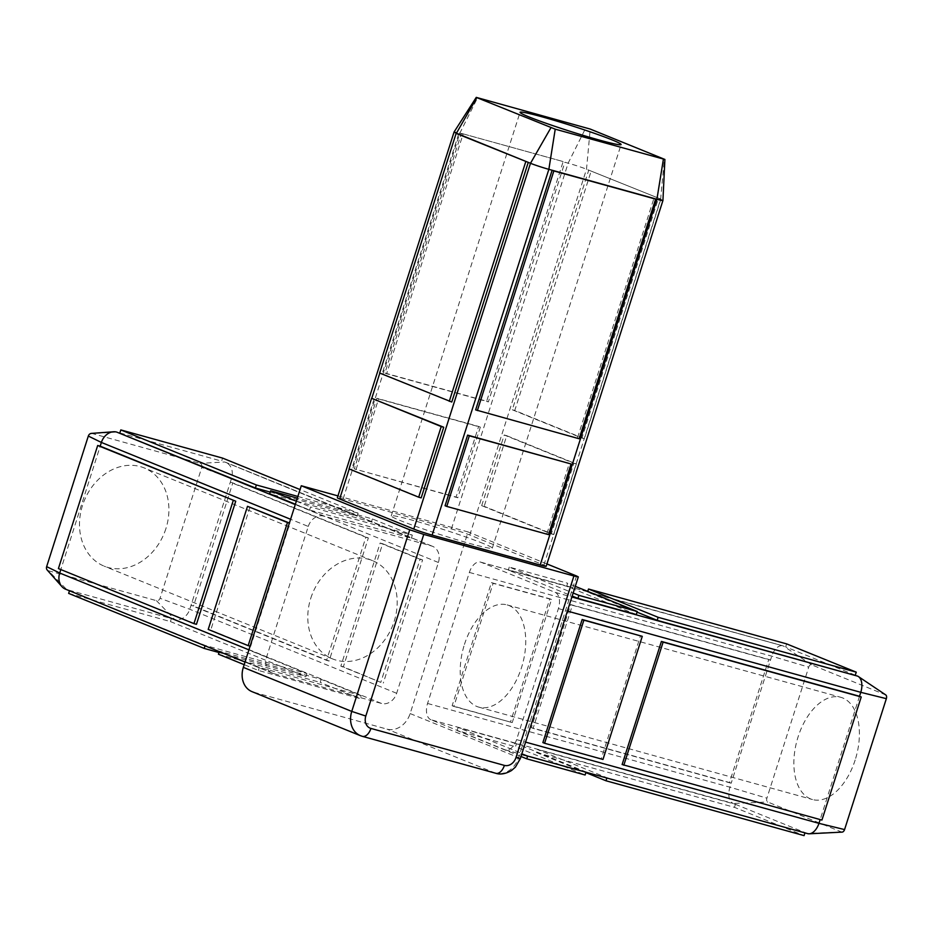 <?xml version="1.0" encoding="UTF-8"?>
<svg xmlns="http://www.w3.org/2000/svg" width="933" height="933" viewBox="0 0 933 933"><rect width="100%" height="100%" fill="white"/><g stroke="black" fill="none" stroke-linecap="round" stroke-linejoin="round"><path stroke-width="0.7" stroke-dasharray="4.67 3.5" d="M337.944 495.901L468.109 531.95L410.147 713.57A21.214 17.272 -67.9 0 1 387.02 729.14L253.566 692.181A21.214 17.272 -67.9 0 1 252.027 691.656M308.263 526.445A14.112 11.488 -67.9 0 1 323.646 516.101L431.582 545.992A14.112 11.488 -67.9 0 1 432.609 546.341A14.112 11.488 -67.9 0 1 438.393 562.482L396.653 693.277A13.867 11.289 -67.9 0 1 381.539 703.459L273.591 673.568A14.112 11.488 -67.9 0 1 272.378 673.171A14.112 11.488 -67.9 0 1 266.593 657.019L308.263 526.445L290.583 519.273M165.911 528.603A53.041 43.175 -67.9 0 1 104.251 566.191A53.041 43.175 -67.9 0 1 82.501 505.499A53.041 43.175 -67.9 0 1 144.16 467.911A53.041 43.175 -67.9 0 1 165.911 528.603M310.794 598.205A53.041 43.175 -67.9 0 1 372.454 560.616A53.041 43.175 -67.9 0 1 394.204 621.296A53.041 43.175 -67.9 0 1 332.545 658.896A53.041 43.175 -67.9 0 1 310.794 598.205M855.164 759.998A53.041 30.661 105.5 0 1 812.48 799.534A53.041 30.661 105.5 0 1 798.1 736.825A53.041 30.661 105.5 0 1 840.785 697.301A53.041 30.661 105.5 0 1 855.164 759.998M464.447 644.435A53.041 30.661 105.5 0 1 507.132 604.911A53.041 30.661 105.5 0 1 521.512 667.608A53.041 30.661 105.5 0 1 478.827 707.144A53.041 30.661 105.5 0 1 464.447 644.435M483.481 543.577A53.041 2.904 17.7 0 0 427.256 524.498A53.041 2.904 17.7 0 0 391.242 515.902A53.041 2.904 17.7 0 0 400.059 520.474A53.041 2.904 17.7 0 0 456.284 539.554A53.041 2.904 17.7 0 0 492.297 548.149A53.041 2.904 17.7 0 0 483.481 543.577M91.306 433.413A3.499 2.846 -67.9 0 1 92.134 433.495L200.07 463.386A3.499 2.846 -67.9 0 1 201.761 467.468L160.021 598.275A3.254 2.659 -67.9 0 1 156.464 600.665L48.434 570.751A3.499 2.846 -67.9 0 1 47.198 570.005M270.197 492.088L357.152 516.171L224.701 461.987A14.112 11.488 -67.9 0 1 225.716 462.325A14.112 11.488 -67.9 0 1 231.512 478.477L230.311 482.209L365.864 537.245L326.573 660.354L191.032 605.307L189.761 609.272A13.867 11.289 -67.9 0 1 174.646 619.442L66.698 589.551L48.434 570.751M273.591 673.568L66.698 589.551A14.112 11.488 -67.9 0 1 65.497 589.155M295.388 504.228L309.616 510.001L411.371 538.189L371.427 521.967L269.66 493.779M60.808 569.562L196.455 624.317M250.009 507.016L210.718 630.113L250.674 646.336L289.953 523.238L289.393 523.005M68.645 593.388L170.412 621.565L171.369 618.532L306.922 673.579L205.155 645.403L69.474 590.776M361.141 695.598L259.374 667.41L219.418 651.187L321.185 679.376L361.141 695.598L360.173 698.619L258.406 670.442L244.189 664.669M380.792 682.373L340.848 666.15L380.128 543.041L420.083 559.264L380.792 682.373L343.344 666.838L382.635 543.741L422.579 559.963L383.3 683.061M232.818 482.897L230.311 482.209L191.032 605.307L193.528 606.007L232.818 482.897L368.36 537.944L329.081 661.042L193.528 606.007M58.406 568.582L60.902 569.282L100.193 446.172M119.844 432.947L221.611 461.124L222.579 458.103M859.515 696.275L820.165 819.582M842.172 832.108A3.499 2.029 105.5 0 1 841.659 832.026L767.742 802.007A3.265 1.889 105.5 0 1 766.914 798.17L808.736 667.142A3.254 1.889 105.5 0 1 811.477 664.751L885.58 694.852L857.532 676.098M807.675 833.635A14.112 8.152 105.5 0 1 807.162 833.449L733.303 803.465L767.742 802.007M430.941 719.74A13.867 8.024 105.5 0 1 427.559 703.459L469.369 572.43A13.867 8.012 105.5 0 1 480.53 562.098A13.867 8.012 105.5 0 1 481.043 562.272L555.158 592.373A13.867 8.012 105.5 0 1 558.4 608.584L516.59 739.612A14.112 8.152 105.5 0 1 505.313 749.899A14.112 8.152 105.5 0 1 504.788 749.724L430.941 719.74L733.303 803.465A13.867 8.024 105.5 0 1 729.933 787.195L731.192 783.23L533.093 728.37L572.372 605.272L770.483 660.121L771.743 656.167A13.867 8.012 105.5 0 1 782.904 645.834A13.867 8.012 105.5 0 1 783.417 645.998L587.545 592.058L637.087 612.176M734.458 807.348L735.426 804.328L537.315 749.467L536.347 752.488L734.458 807.348L804.083 835.618M804.957 832.877L606.94 777.737L537.315 749.467M516.462 743.694L458.068 727.518L527.705 755.8L586.087 771.964L516.462 743.694L515.494 746.715L585.119 774.996M516.59 739.612L525.582 742.108M622.124 764.524L821.938 820.072M542.878 742.586L601.272 758.751L640.551 635.653M636.329 614.555L566.693 586.286L508.31 570.11L572.197 596.059M512.229 722.597L453.846 706.433L493.137 583.323L551.52 599.499L512.229 722.597L452.132 705.733L491.423 582.635L549.805 598.799L510.526 721.897M729.478 782.53L731.192 783.23L770.483 660.121L768.769 659.433L729.478 782.53L531.378 727.682L570.658 604.572L768.769 659.433M786.624 643.887L785.656 646.907L855.281 675.189M662.931 200.502A13.867 0.758 17.7 0 0 660.622 199.312L658.383 198.402L581.9 438.055L512.275 409.774L588.746 170.133L586.507 169.223A13.867 0.758 17.7 0 0 568.139 163.17L564.873 162.26L488.391 401.913L386.624 373.736L463.106 134.084L459.829 133.186A13.867 0.758 17.7 0 0 454.079 131.985M546.19 566.284A13.867 0.758 17.7 0 0 543.892 565.083L469.777 534.994A13.867 0.758 17.7 0 0 451.409 528.941L343.099 498.957A13.867 0.758 17.7 0 0 337.349 497.767M481.685 505.639L504.217 435L573.853 463.281L551.31 533.909L481.685 505.639L484.18 506.327L506.724 435.699L576.349 463.969L553.805 534.597L484.18 506.327M475.655 409.89L577.422 438.067L653.905 198.414M445.064 505.744L546.831 533.921L569.375 463.293M458.628 134.095L382.145 373.748L451.77 402.018M374.098 398.974L351.554 469.602L421.18 497.872M356.033 469.591L378.576 398.962L480.343 427.139L457.8 497.767L354.318 468.891L376.862 398.263L478.629 426.439L456.085 497.067L354.318 468.891M563.159 161.572L461.392 133.396L563.159 161.572L486.676 401.213L384.909 373.037L461.392 133.396M660.879 199.102L588.746 170.133L660.879 199.102L584.396 438.743L514.771 410.473L591.254 170.821M601.272 758.751L602.975 759.45M566.693 586.286L567.661 583.253L509.278 567.089L573.165 593.026M508.31 570.11L509.278 567.089M575.299 586.356L567.661 583.253M587.545 592.058L587.755 591.417M453.846 706.433L452.132 705.733M493.137 583.323L491.423 582.635M551.52 599.499L549.805 598.799M533.093 728.37L531.378 727.682M572.372 605.272L570.658 604.572M458.068 727.518L457.112 730.551L515.494 746.715M520.999 756.488L457.112 730.551M585.889 772.606L536.347 752.488M504.217 435L506.724 435.699M573.853 463.281L576.349 463.969M551.31 533.909L553.805 534.597M512.275 409.774L514.771 410.473M581.9 438.055L584.396 438.743M546.831 533.921L548.546 534.621M351.554 469.602L349.047 468.914M378.576 398.962L376.862 398.263M480.343 427.139L478.629 426.439M457.8 497.767L456.085 497.067M577.422 438.067L579.136 438.755M382.145 373.748L379.649 373.048M386.624 373.736L384.909 373.037M488.391 401.913L486.676 401.213M546.936 563.952L468.109 531.95M340.848 666.15L343.344 666.838M380.128 543.041L382.635 543.741M420.083 559.264L422.579 559.963M326.573 660.354L329.081 661.042M365.864 537.245L368.36 537.944M411.371 538.189L412.339 535.157L372.395 518.935L297.324 498.152M371.427 521.967L372.395 518.935M309.616 510.001L310.572 506.981L412.339 535.157M296.356 501.208L310.572 506.981M357.152 516.171L358.12 513.138L300.064 489.568M297.872 496.461L358.12 513.138M289.953 523.238L289.37 523.075M210.718 630.113L208.211 629.425M250.674 646.336L250.091 646.172M259.374 667.41L258.406 670.442M321.185 679.376L320.217 682.396L360.173 698.619M218.462 654.22L320.217 682.396M306.922 673.579L305.954 676.6L218.998 652.529M170.412 621.565L305.954 676.6M381.539 703.459L174.646 619.442L156.464 600.665M431.582 545.992L224.701 461.987L200.07 463.386M323.646 516.101L295.271 504.578M266.593 657.019L248.913 649.846M396.653 693.277L189.761 609.272L160.021 598.275M438.393 562.482L231.512 478.477L201.761 467.468M116.753 432.096L92.134 433.495M504.788 749.724L807.162 833.449L841.659 832.026M427.559 703.459L729.933 787.195L766.914 798.17M558.4 608.584L567.404 611.08M555.158 592.373L571.894 597.003M481.043 562.272L783.417 645.998L811.477 664.751M469.369 572.43L771.743 656.167L808.736 667.142M543.892 565.083L660.622 199.312L664.354 159.17M469.777 534.994L586.507 169.223L590.239 129.069M349.222 468.972L371.766 398.321M379.813 373.118L456.295 133.454M343.099 498.957L459.829 133.186L477.614 97.662M451.409 528.941L568.139 163.17L585.924 127.658M576.547 575.976L518.585 757.608L520.346 758.517M410.147 713.57L518.585 757.608A21.214 17.272 -67.9 0 1 495.458 773.165L362.004 736.207L253.566 692.181M495.458 773.165L387.02 729.14M372.454 560.616L144.16 467.911M332.545 658.896L104.251 566.191M478.827 707.144L812.48 799.534M507.132 604.911L840.785 697.301M492.297 548.149L621.11 144.545M391.242 515.902L520.054 112.287M272.378 673.171L245.017 662.057M432.609 546.341L225.716 462.325M505.313 749.899L521.652 754.424M480.53 562.098L782.904 645.834"/><path stroke-width="1.4" d="M495.458 773.165A10.613 6.134 -74.5 0 0 495.843 773.294L362.389 736.347A10.613 6.134 -74.5 0 1 362.004 736.207A21.214 17.272 -67.9 0 1 360.465 735.694L252.027 691.656A21.214 17.272 -67.9 0 1 243.326 667.375L301.289 485.755L337.944 495.901M528.871 116.87A53.041 2.904 17.7 0 0 585.096 135.95A53.041 2.904 17.7 0 0 621.11 144.545A53.041 2.904 17.7 0 0 612.281 139.962A53.041 2.904 17.7 0 0 556.068 120.882A53.041 2.904 17.7 0 0 520.054 112.287A53.041 2.904 17.7 0 0 528.871 116.87M245.017 662.057L65.497 589.155A14.112 11.488 -67.9 0 1 61.905 586.6L47.198 570.005A3.499 2.846 -67.9 0 1 46.65 566.634L88.32 436.061A3.499 2.846 -67.9 0 1 91.306 433.413L113.406 431.781M61.905 586.6L61.905 586.6A14.112 11.488 -67.9 0 1 59.712 573.014L60.808 569.562M100.193 446.172L97.685 445.484L58.406 568.582L193.947 623.629L196.455 624.317L235.734 501.219L100.193 446.172L101.382 442.44A14.112 11.488 -67.9 0 1 113.406 431.769A14.112 11.488 -67.9 0 1 116.753 432.096L255.397 487.994L270.197 492.088M297.324 498.152L270.628 490.758L269.66 493.779L295.388 504.228M289.393 523.005L247.502 506.316L208.211 629.425L248.166 645.648L287.457 522.538L247.502 506.316M885.58 694.852A3.254 1.889 105.5 0 1 885.79 694.957A3.254 1.889 105.5 0 1 886.35 698.665L844.575 829.577L818.964 823.349A14.112 8.152 105.5 0 1 809.238 833.799A14.112 8.152 105.5 0 1 807.675 833.635L521.652 754.424M820.165 819.582L818.964 823.349L525.582 742.108M637.087 612.176L657.182 620.328L857.532 676.098A13.867 8.012 105.5 0 1 858.407 676.565A13.867 8.012 105.5 0 1 860.774 692.321L859.515 696.275L661.404 641.426L622.124 764.524L821.938 820.072L861.229 696.974L663.118 642.114L623.827 765.223M844.575 829.577A3.499 2.029 105.5 0 1 842.172 832.108L809.238 833.799M642.266 636.341L582.169 619.477L542.878 742.586L544.592 743.274L602.975 759.45L642.266 636.341L583.871 620.177L544.592 743.274M572.197 596.059L577.935 598.391L636.329 614.555L637.297 611.523L575.299 586.356M555.228 129.174L664.902 159.45L590.239 129.069L476.262 97.382L555.228 129.174L548.861 169.339L656.914 199.254L663.41 159.135M476.262 97.382L454.079 131.985A13.867 0.758 17.7 0 0 454.079 131.996L337.349 497.767A13.867 0.758 17.7 0 0 339.659 498.968L413.762 529.058A13.867 0.758 17.7 0 0 432.131 535.11L540.184 565.025L656.914 199.254A13.867 0.758 17.7 0 0 662.931 200.513A13.867 0.758 17.7 0 0 662.931 200.502L664.902 159.45M540.184 565.025A13.867 0.758 17.7 0 0 546.19 566.284L662.931 200.513M553.852 170.937L552.138 170.238L475.655 409.89L579.136 438.755L655.619 199.114L553.852 170.937L477.369 410.578M571.078 463.981L467.608 435.116L445.064 505.744L446.779 506.432L548.546 534.621L571.078 463.981L469.322 435.804L446.779 506.432M454.079 131.996A13.867 0.758 17.7 0 0 456.389 133.186L458.628 134.095L456.12 133.407L379.649 373.048L451.77 402.018L528.253 162.377L530.492 163.287A13.867 0.758 17.7 0 0 548.861 169.339L432.131 535.11M418.684 497.184L421.18 497.872L443.723 427.244L371.591 398.274L349.047 468.914L418.684 497.184L441.227 426.556L371.591 398.274M458.628 134.095L528.253 162.377L456.12 133.407M582.169 619.477L583.871 620.177M859.515 696.275L861.229 696.974M661.404 641.426L663.118 642.114M577.935 598.391L578.903 595.359L637.297 611.523M573.165 593.026L578.903 595.359M855.281 675.189L856.249 672.157L786.624 643.887L588.513 589.026L658.15 617.308L856.249 672.157M587.755 591.417L588.513 589.026M657.182 620.328L658.15 617.308M586.006 772.244L585.119 774.996L526.737 758.821L520.999 756.488M527.611 756.08L526.737 758.821M804.957 832.877L804.083 835.618L605.972 780.769L585.889 772.606M606.858 778.017L605.972 780.769M467.608 435.116L469.322 435.804M443.723 427.244L441.227 426.556M653.905 198.414L655.619 199.114M449.274 401.33L525.757 161.677M573.912 575.988L515.949 757.619A10.613 8.63 -67.9 0 1 504.391 765.398L370.926 728.44A10.613 6.134 -74.5 0 1 362.389 736.347L360.476 735.694A21.214 17.272 -67.9 0 1 360.465 735.682A21.214 17.272 -67.9 0 1 351.753 711.413L409.727 529.781L423.769 534.411L573.912 575.988L578.308 576.897L576.547 575.976L546.936 563.952M409.727 529.781L301.289 485.755M270.628 490.758L296.356 501.208M300.064 489.568L222.579 458.103L120.812 429.915L256.353 484.962L297.872 496.461M119.844 432.947L120.812 429.915M255.397 487.994L256.353 484.962M289.37 523.075L287.457 522.538M250.091 646.172L248.166 645.648M235.734 501.219L97.685 445.484M193.947 623.629L233.238 500.52M219.29 651.607L218.462 654.22L244.189 664.669M205.027 645.811L204.187 648.423L68.645 593.388L69.474 590.776M218.998 652.529L204.187 648.423M248.913 649.846L59.712 573.014L46.65 566.634M295.271 504.578L116.753 432.096M290.583 519.273L101.382 442.44L88.32 436.061M567.404 611.08L860.774 692.321L886.35 698.665M571.894 597.003L857.532 676.098M413.762 529.058L530.492 163.287L550.913 127.751M339.659 498.968L349.222 468.972M371.766 398.321L379.813 373.118M456.295 133.454L476.798 97.662M243.326 667.375L351.753 711.413L365.806 716.043L423.769 534.411M578.308 576.897L520.346 758.517L515.949 757.619M370.926 728.44A10.613 8.63 -67.9 0 1 365.806 716.043M520.346 758.517L515.448 767.078L511.506 770.518C505.721 773.877 500.496 774.81 495.843 773.294A10.613 6.134 -74.5 0 0 504.391 765.398M885.79 694.957L858.407 676.565"/></g></svg>
